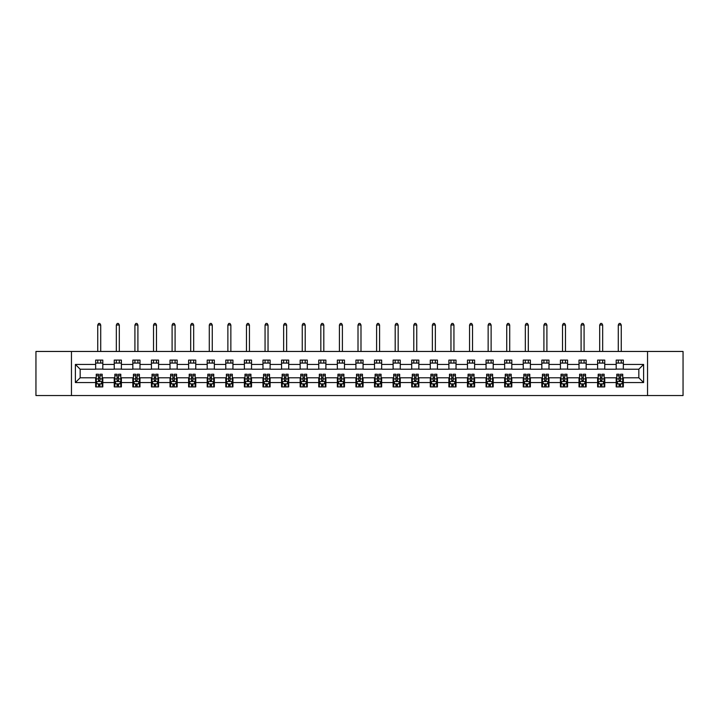 <?xml version="1.0" encoding="UTF-8"?>
<svg xmlns="http://www.w3.org/2000/svg" width="719" height="719" viewBox="0 0 719 719"><rect width="100%" height="100%" fill="white"/><g stroke="black" fill="none" stroke-linecap="round" stroke-linejoin="round"><path stroke-width="1.08" d="M647.54 395.549L683.05 395.549L683.05 351.456L647.54 351.456L647.54 395.549L71.46 395.549L71.46 351.456L35.95 351.456L35.95 395.549L71.46 395.549M647.54 351.456L71.46 351.456M623.346 364.443L623.346 360.093L616.192 360.093L616.192 364.443L604.751 364.443L604.751 360.093L597.606 360.093L597.606 364.443L586.165 364.443L586.165 360.093L579.011 360.093L579.011 364.443L567.57 364.443L567.57 360.093L560.425 360.093L560.425 364.443L548.983 364.443L548.983 360.093L541.829 360.093L541.829 364.443L530.388 364.443L530.388 360.093L523.243 360.093L523.243 364.443L511.802 364.443L511.802 360.093L504.648 360.093L504.648 364.443L493.207 364.443L493.207 360.093L486.062 360.093L486.062 364.443L474.621 364.443L474.621 360.093L467.467 360.093L467.467 364.443L456.026 364.443L456.026 360.093L448.881 360.093L448.881 364.443L437.44 364.443L437.44 360.093L430.286 360.093L430.286 364.443L418.844 364.443L418.844 360.093L411.699 360.093L411.699 364.443L400.258 364.443L400.258 360.093L393.104 360.093L393.104 364.443L381.663 364.443L381.663 360.093L374.518 360.093L374.518 364.443L363.077 364.443L363.077 360.093L355.923 360.093L355.923 364.443L344.482 364.443L344.482 360.093L337.337 360.093L337.337 364.443L325.896 364.443L325.896 360.093L318.742 360.093L318.742 364.443L307.301 364.443L307.301 360.093L300.156 360.093L300.156 364.443L288.714 364.443L288.714 360.093L281.56 360.093L281.56 364.443L270.119 364.443L270.119 360.093L262.974 360.093L262.974 364.443L251.533 364.443L251.533 360.093L244.379 360.093L244.379 364.443L232.938 364.443L232.938 360.093L225.793 360.093L225.793 364.443L214.352 364.443L214.352 360.093L207.198 360.093L207.198 364.443L195.757 364.443L195.757 360.093L188.612 360.093L188.612 364.443L177.171 364.443L177.171 360.093L170.017 360.093L170.017 364.443L158.575 364.443L158.575 360.093L151.43 360.093L151.43 364.443L139.989 364.443L139.989 360.093L132.835 360.093L132.835 364.443L121.394 364.443L121.394 360.093L114.249 360.093L114.249 364.443L102.808 364.443L102.808 360.093L95.654 360.093L95.654 364.443L75.396 364.443L75.396 382.562L80.16 377.79L95.654 377.79L95.654 386.912L102.808 386.912L102.808 377.79L114.249 377.79L114.249 386.912L121.394 386.912L121.394 377.79L132.835 377.79L132.835 386.912L139.989 386.912L139.989 377.79L151.43 377.79L151.43 386.912L158.575 386.912L158.575 377.79L170.017 377.79L170.017 386.912L177.171 386.912L177.171 377.79L188.612 377.79L188.612 386.912L195.757 386.912L195.757 377.79L207.198 377.79L207.198 386.912L214.352 386.912L214.352 377.79L225.793 377.79L225.793 386.912L232.938 386.912L232.938 377.79L244.379 377.79L244.379 386.912L251.533 386.912L251.533 377.79L262.974 377.79L262.974 386.912L270.119 386.912L270.119 377.79L281.56 377.79L281.56 386.912L288.714 386.912L288.714 377.79L300.156 377.79L300.156 386.912L307.301 386.912L307.301 377.79L318.742 377.79L318.742 386.912L325.896 386.912L325.896 377.79L337.337 377.79L337.337 386.912L344.482 386.912L344.482 377.79L355.923 377.79L355.923 386.912L363.077 386.912L363.077 377.79L374.518 377.79L374.518 386.912L381.663 386.912L381.663 377.79L393.104 377.79L393.104 386.912L400.258 386.912L400.258 377.79L411.699 377.79L411.699 386.912L418.844 386.912L418.844 377.79L430.286 377.79L430.286 386.912L437.44 386.912L437.44 377.79L448.881 377.79L448.881 386.912L456.026 386.912L456.026 377.79L467.467 377.79L467.467 386.912L474.621 386.912L474.621 377.79L486.062 377.79L486.062 386.912L493.207 386.912L493.207 377.79L504.648 377.79L504.648 386.912L511.802 386.912L511.802 377.79L523.243 377.79L523.243 386.912L530.388 386.912L530.388 377.79L541.829 377.79L541.829 386.912L548.983 386.912L548.983 377.79L560.425 377.79L560.425 386.912L567.57 386.912L567.57 377.79L579.011 377.79L579.011 386.912L586.165 386.912L586.165 377.79L597.606 377.79L597.606 386.912L604.751 386.912L604.751 377.79L616.192 377.79L616.192 386.912L623.346 386.912L623.346 377.79L638.84 377.79L638.84 369.215L623.346 369.215L623.346 364.443L643.604 364.443L643.604 382.562L623.346 382.562M616.192 382.562L604.751 382.562M597.606 382.562L586.165 382.562M579.011 382.562L567.57 382.562M560.425 382.562L548.983 382.562M541.829 382.562L530.388 382.562M523.243 382.562L511.802 382.562M504.648 382.562L493.207 382.562M486.062 382.562L474.621 382.562M467.467 382.562L456.026 382.562M448.881 382.562L437.44 382.562M430.286 382.562L418.844 382.562M411.699 382.562L400.258 382.562M393.104 382.562L381.663 382.562M374.518 382.562L363.077 382.562M355.923 382.562L344.482 382.562M337.337 382.562L325.896 382.562M318.742 382.562L307.301 382.562M300.156 382.562L288.714 382.562M281.56 382.562L270.119 382.562M262.974 382.562L251.533 382.562M244.379 382.562L232.938 382.562M225.793 382.562L214.352 382.562M207.198 382.562L195.757 382.562M188.612 382.562L177.171 382.562M170.017 382.562L158.575 382.562M151.43 382.562L139.989 382.562M132.835 382.562L121.394 382.562M114.249 382.562L102.808 382.562M95.654 382.562L75.396 382.562M616.192 364.443L616.192 369.215L604.751 369.215L604.751 364.443M597.606 364.443L597.606 369.215L586.165 369.215L586.165 364.443M579.011 364.443L579.011 369.215L567.57 369.215L567.57 364.443M560.425 364.443L560.425 369.215L548.983 369.215L548.983 364.443M541.829 364.443L541.829 369.215L530.388 369.215L530.388 364.443M523.243 364.443L523.243 369.215L511.802 369.215L511.802 364.443M504.648 364.443L504.648 369.215L493.207 369.215L493.207 364.443M486.062 364.443L486.062 369.215L474.621 369.215L474.621 364.443M467.467 364.443L467.467 369.215L456.026 369.215L456.026 364.443M448.881 364.443L448.881 369.215L437.44 369.215L437.44 364.443M430.286 364.443L430.286 369.215L418.844 369.215L418.844 364.443M411.699 364.443L411.699 369.215L400.258 369.215L400.258 364.443M393.104 364.443L393.104 369.215L381.663 369.215L381.663 364.443M374.518 364.443L374.518 369.215L363.077 369.215L363.077 364.443M355.923 364.443L355.923 369.215L344.482 369.215L344.482 364.443M337.337 364.443L337.337 369.215L325.896 369.215L325.896 364.443M318.742 364.443L318.742 369.215L307.301 369.215L307.301 364.443M300.156 364.443L300.156 369.215L288.714 369.215L288.714 364.443M281.56 364.443L281.56 369.215L270.119 369.215L270.119 364.443M262.974 364.443L262.974 369.215L251.533 369.215L251.533 364.443M244.379 364.443L244.379 369.215L232.938 369.215L232.938 364.443M225.793 364.443L225.793 369.215L214.352 369.215L214.352 364.443M207.198 364.443L207.198 369.215L195.757 369.215L195.757 364.443M188.612 364.443L188.612 369.215L177.171 369.215L177.171 364.443M170.017 364.443L170.017 369.215L158.575 369.215L158.575 364.443M151.43 364.443L151.43 369.215L139.989 369.215L139.989 364.443M132.835 364.443L132.835 369.215L121.394 369.215L121.394 364.443M114.249 364.443L114.249 369.215L102.808 369.215L102.808 364.443M95.654 364.443L95.654 369.215L80.16 369.215L75.396 364.443M80.16 369.215L80.16 377.79M643.604 382.562L638.84 377.79M638.84 369.215L643.604 364.443M95.654 363.077L102.808 363.077M95.654 369.09L102.808 369.09M95.654 377.915L96.247 377.915M98.512 377.915L99.941 377.915M102.206 377.915L102.808 377.915M95.654 383.928L96.247 383.928M98.512 383.928L99.941 383.928M102.206 383.928L102.808 383.928M114.249 377.915L114.842 377.915M117.107 377.915L118.536 377.915M120.801 377.915L121.394 377.915M114.249 383.928L114.842 383.928M117.107 383.928L118.536 383.928M120.801 383.928L121.394 383.928M114.249 363.077L121.394 363.077M114.249 369.09L121.394 369.09M132.835 377.915L133.428 377.915M135.693 377.915L137.122 377.915M139.387 377.915L139.989 377.915M132.835 383.928L133.428 383.928M135.693 383.928L137.122 383.928M139.387 383.928L139.989 383.928M132.835 363.077L139.989 363.077M132.835 369.09L139.989 369.09M151.43 377.915L152.024 377.915M154.288 377.915L155.717 377.915M157.982 377.915L158.575 377.915M151.43 383.928L152.024 383.928M154.288 383.928L155.717 383.928M157.982 383.928L158.575 383.928M151.43 363.077L158.575 363.077M151.43 369.09L158.575 369.09M170.017 377.915L170.61 377.915M172.875 377.915L174.304 377.915M176.568 377.915L177.171 377.915M170.017 383.928L170.61 383.928M172.875 383.928L174.304 383.928M176.568 383.928L177.171 383.928M170.017 363.077L177.171 363.077M170.017 369.09L177.171 369.09M188.612 377.915L189.205 377.915M191.47 377.915L192.899 377.915M195.164 377.915L195.757 377.915M188.612 383.928L189.205 383.928M191.47 383.928L192.899 383.928M195.164 383.928L195.757 383.928M188.612 363.077L195.757 363.077M188.612 369.09L195.757 369.09M207.198 377.915L207.791 377.915M210.056 377.915L211.485 377.915M213.75 377.915L214.352 377.915M207.198 383.928L207.791 383.928M210.056 383.928L211.485 383.928M213.75 383.928L214.352 383.928M207.198 363.077L214.352 363.077M207.198 369.09L214.352 369.09M225.793 377.915L226.386 377.915M228.651 377.915L230.08 377.915M232.345 377.915L232.938 377.915M225.793 383.928L226.386 383.928M228.651 383.928L230.08 383.928M232.345 383.928L232.938 383.928M225.793 363.077L232.938 363.077M225.793 369.09L232.938 369.09M244.379 377.915L244.972 377.915M247.237 377.915L248.675 377.915M250.931 377.915L251.533 377.915M244.379 383.928L244.972 383.928M247.237 383.928L248.675 383.928M250.931 383.928L251.533 383.928M244.379 363.077L251.533 363.077M244.379 369.09L251.533 369.09M262.974 377.915L263.567 377.915M265.832 377.915L267.261 377.915M269.526 377.915L270.119 377.915M262.974 383.928L263.567 383.928M265.832 383.928L267.261 383.928M269.526 383.928L270.119 383.928M262.974 363.077L270.119 363.077M262.974 369.09L270.119 369.09M281.56 377.915L282.154 377.915M284.418 377.915L285.856 377.915M288.112 377.915L288.714 377.915M281.56 383.928L282.154 383.928M284.418 383.928L285.856 383.928M288.112 383.928L288.714 383.928M281.56 363.077L288.714 363.077M281.56 369.09L288.714 369.09M300.156 377.915L300.749 377.915M303.014 377.915L304.443 377.915M306.707 377.915L307.301 377.915M300.156 383.928L300.749 383.928M303.014 383.928L304.443 383.928M306.707 383.928L307.301 383.928M300.156 363.077L307.301 363.077M300.156 369.09L307.301 369.09M318.742 377.915L319.335 377.915M321.6 377.915L323.038 377.915M325.294 377.915L325.896 377.915M318.742 383.928L319.335 383.928M321.6 383.928L323.038 383.928M325.294 383.928L325.896 383.928M318.742 363.077L325.896 363.077M318.742 369.09L325.896 369.09M337.337 377.915L337.93 377.915M340.195 377.915L341.624 377.915M343.889 377.915L344.482 377.915M337.337 383.928L337.93 383.928M340.195 383.928L341.624 383.928M343.889 383.928L344.482 383.928M337.337 363.077L344.482 363.077M337.337 369.09L344.482 369.09M355.923 377.915L356.525 377.915M358.781 377.915L360.219 377.915M362.475 377.915L363.077 377.915M355.923 383.928L356.525 383.928M358.781 383.928L360.219 383.928M362.475 383.928L363.077 383.928M355.923 363.077L363.077 363.077M355.923 369.09L363.077 369.09M374.518 377.915L375.111 377.915M377.376 377.915L378.805 377.915M381.07 377.915L381.663 377.915M374.518 383.928L375.111 383.928M377.376 383.928L378.805 383.928M381.07 383.928L381.663 383.928M374.518 363.077L381.663 363.077M374.518 369.09L381.663 369.09M393.104 377.915L393.706 377.915M395.962 377.915L397.4 377.915M399.665 377.915L400.258 377.915M393.104 383.928L393.706 383.928M395.962 383.928L397.4 383.928M399.665 383.928L400.258 383.928M393.104 363.077L400.258 363.077M393.104 369.09L400.258 369.09M411.699 377.915L412.293 377.915M414.557 377.915L415.986 377.915M418.251 377.915L418.844 377.915M411.699 383.928L412.293 383.928M414.557 383.928L415.986 383.928M418.251 383.928L418.844 383.928M411.699 363.077L418.844 363.077M411.699 369.09L418.844 369.09M430.286 377.915L430.888 377.915M433.144 377.915L434.582 377.915M436.846 377.915L437.44 377.915M430.286 383.928L430.888 383.928M433.144 383.928L434.582 383.928M436.846 383.928L437.44 383.928M430.286 363.077L437.44 363.077M430.286 369.09L437.44 369.09M448.881 377.915L449.474 377.915M451.739 377.915L453.168 377.915M455.433 377.915L456.026 377.915M448.881 383.928L449.474 383.928M451.739 383.928L453.168 383.928M455.433 383.928L456.026 383.928M448.881 363.077L456.026 363.077M448.881 369.09L456.026 369.09M467.467 377.915L468.069 377.915M470.325 377.915L471.763 377.915M474.028 377.915L474.621 377.915M467.467 383.928L468.069 383.928M470.325 383.928L471.763 383.928M474.028 383.928L474.621 383.928M467.467 363.077L474.621 363.077M467.467 369.09L474.621 369.09M486.062 377.915L486.655 377.915M488.92 377.915L490.349 377.915M492.614 377.915L493.207 377.915M486.062 383.928L486.655 383.928M488.92 383.928L490.349 383.928M492.614 383.928L493.207 383.928M486.062 363.077L493.207 363.077M486.062 369.09L493.207 369.09M504.648 377.915L505.25 377.915M507.515 377.915L508.944 377.915M511.209 377.915L511.802 377.915M504.648 383.928L505.25 383.928M507.515 383.928L508.944 383.928M511.209 383.928L511.802 383.928M504.648 363.077L511.802 363.077M504.648 369.09L511.802 369.09M523.243 377.915L523.836 377.915M526.101 377.915L527.53 377.915M529.795 377.915L530.388 377.915M523.243 383.928L523.836 383.928M526.101 383.928L527.53 383.928M529.795 383.928L530.388 383.928M523.243 363.077L530.388 363.077M523.243 369.09L530.388 369.09M541.829 377.915L542.432 377.915M544.696 377.915L546.125 377.915M548.39 377.915L548.983 377.915M541.829 383.928L542.432 383.928M544.696 383.928L546.125 383.928M548.39 383.928L548.983 383.928M541.829 363.077L548.983 363.077M541.829 369.09L548.983 369.09M560.425 377.915L561.018 377.915M563.283 377.915L564.712 377.915M566.976 377.915L567.57 377.915M560.425 383.928L561.018 383.928M563.283 383.928L564.712 383.928M566.976 383.928L567.57 383.928M560.425 363.077L567.57 363.077M560.425 369.09L567.57 369.09M579.011 377.915L579.613 377.915M581.878 377.915L583.307 377.915M585.572 377.915L586.165 377.915M579.011 383.928L579.613 383.928M581.878 383.928L583.307 383.928M585.572 383.928L586.165 383.928M579.011 363.077L586.165 363.077M579.011 369.09L586.165 369.09M597.606 377.915L598.199 377.915M600.464 377.915L601.893 377.915M604.158 377.915L604.751 377.915M597.606 383.928L598.199 383.928M600.464 383.928L601.893 383.928M604.158 383.928L604.751 383.928M597.606 363.077L604.751 363.077M597.606 369.09L604.751 369.09M616.192 377.915L616.794 377.915M619.059 377.915L620.488 377.915M622.753 377.915L623.346 377.915M616.192 383.928L616.794 383.928M619.059 383.928L620.488 383.928M622.753 383.928L623.346 383.928M616.192 363.077L623.346 363.077M616.192 369.09L623.346 369.09M98.512 385.357L99.941 385.357M96.247 375.713L98.512 375.713L98.512 374.222L96.247 374.222L96.247 381.483L97.442 383.874L101.02 383.874L102.206 381.483L102.206 374.222L99.941 374.222L99.941 375.713L102.206 375.713M102.206 381.483L102.206 386.912M96.247 381.483L96.247 386.912M99.941 383.874L99.941 386.912M98.512 386.912L98.512 383.874M98.512 375.713L98.512 380.594L99.941 380.594L99.941 375.713M100.723 363.077L100.723 360.093M100.723 351.456L100.723 324.997L97.739 324.997L97.739 351.456M97.739 363.077L97.739 360.093M97.739 324.997L98.638 323.451L99.824 323.451L100.723 324.997M117.107 385.357L118.536 385.357M114.842 375.713L117.107 375.713L117.107 374.222L114.842 374.222L114.842 381.483L116.029 383.874L119.606 383.874L120.801 381.483L120.801 374.222L118.536 374.222L118.536 375.713L120.801 375.713M120.801 381.483L120.801 386.912M114.842 381.483L114.842 386.912M118.536 383.874L118.536 386.912M117.107 386.912L117.107 383.874M117.107 375.713L117.107 380.594L118.536 380.594L118.536 375.713M119.309 363.077L119.309 360.093M119.309 351.456L119.309 324.997L116.334 324.997L116.334 351.456M116.334 363.077L116.334 360.093M116.334 324.997L117.224 323.451L118.419 323.451L119.309 324.997M135.693 385.357L137.122 385.357M133.428 375.713L135.693 375.713L135.693 374.222L133.428 374.222L133.428 381.483L134.624 383.874L138.201 383.874L139.387 381.483L139.387 374.222L137.122 374.222L137.122 375.713L139.387 375.713M139.387 381.483L139.387 386.912M133.428 381.483L133.428 386.912M137.122 383.874L137.122 386.912M135.693 386.912L135.693 383.874M135.693 375.713L135.693 380.594L137.122 380.594L137.122 375.713M137.904 363.077L137.904 360.093M137.904 351.456L137.904 324.997L134.92 324.997L134.92 351.456M134.92 363.077L134.92 360.093M134.92 324.997L135.819 323.451L137.005 323.451L137.904 324.997M154.288 385.357L155.717 385.357M152.024 375.713L154.288 375.713L154.288 374.222L152.024 374.222L152.024 381.483L153.219 383.874L156.787 383.874L157.982 381.483L157.982 374.222L155.717 374.222L155.717 375.713L157.982 375.713M157.982 381.483L157.982 386.912M152.024 381.483L152.024 386.912M155.717 383.874L155.717 386.912M154.288 386.912L154.288 383.874M154.288 375.713L154.288 380.594L155.717 380.594L155.717 375.713M156.49 363.077L156.49 360.093M156.49 351.456L156.49 324.997L153.515 324.997L153.515 351.456M153.515 363.077L153.515 360.093M153.515 324.997L154.405 323.451L155.601 323.451L156.49 324.997M172.875 385.357L174.304 385.357M170.61 375.713L172.875 375.713L172.875 374.222L170.61 374.222L170.61 381.483L171.805 383.874L175.382 383.874L176.568 381.483L176.568 374.222L174.304 374.222L174.304 375.713L176.568 375.713M176.568 381.483L176.568 386.912M170.61 381.483L170.61 386.912M174.304 383.874L174.304 386.912M172.875 386.912L172.875 383.874M172.875 375.713L172.875 380.594L174.304 380.594L174.304 375.713M175.085 363.077L175.085 360.093M175.085 351.456L175.085 324.997L172.102 324.997L172.102 351.456M172.102 363.077L172.102 360.093M172.102 324.997L173 323.451L174.187 323.451L175.085 324.997M191.47 385.357L192.899 385.357M189.205 375.713L191.47 375.713L191.47 374.222L189.205 374.222L189.205 381.483L190.4 383.874L193.968 383.874L195.164 381.483L195.164 374.222L192.899 374.222L192.899 375.713L195.164 375.713M195.164 381.483L195.164 386.912M189.205 381.483L189.205 386.912M192.899 383.874L192.899 386.912M191.47 386.912L191.47 383.874M191.47 375.713L191.47 380.594L192.899 380.594L192.899 375.713M193.672 363.077L193.672 360.093M193.672 351.456L193.672 324.997L190.697 324.997L190.697 351.456M190.697 363.077L190.697 360.093M190.697 324.997L191.587 323.451L192.782 323.451L193.672 324.997M210.056 385.357L211.485 385.357M207.791 375.713L210.056 375.713L210.056 374.222L207.791 374.222L207.791 381.483L208.986 383.874L212.563 383.874L213.75 381.483L213.75 374.222L211.485 374.222L211.485 375.713L213.75 375.713M213.75 381.483L213.75 386.912M207.791 381.483L207.791 386.912M211.485 383.874L211.485 386.912M210.056 386.912L210.056 383.874M210.056 375.713L210.056 380.594L211.485 380.594L211.485 375.713M212.267 363.077L212.267 360.093M212.267 351.456L212.267 324.997L209.283 324.997L209.283 351.456M209.283 363.077L209.283 360.093M209.283 324.997L210.182 323.451L211.368 323.451L212.267 324.997M228.651 385.357L230.08 385.357M226.386 375.713L228.651 375.713L228.651 374.222L226.386 374.222L226.386 381.483L227.581 383.874L231.15 383.874L232.345 381.483L232.345 374.222L230.08 374.222L230.08 375.713L232.345 375.713M232.345 381.483L232.345 386.912M226.386 381.483L226.386 386.912M230.08 383.874L230.08 386.912M228.651 386.912L228.651 383.874M228.651 375.713L228.651 380.594L230.08 380.594L230.08 375.713M230.853 363.077L230.853 360.093M230.853 351.456L230.853 324.997L227.878 324.997L227.878 351.456M227.878 363.077L227.878 360.093M227.878 324.997L228.768 323.451L229.963 323.451L230.853 324.997M247.237 385.357L248.675 385.357M244.972 375.713L247.237 375.713L247.237 374.222L244.972 374.222L244.972 381.483L246.168 383.874L249.745 383.874L250.931 381.483L250.931 374.222L248.675 374.222L248.675 375.713L250.931 375.713M250.931 381.483L250.931 386.912M244.972 381.483L244.972 386.912M248.675 383.874L248.675 386.912M247.237 386.912L247.237 383.874M247.237 375.713L247.237 380.594L248.675 380.594L248.675 375.713M249.448 363.077L249.448 360.093M249.448 351.456L249.448 324.997L246.464 324.997L246.464 351.456M246.464 363.077L246.464 360.093M246.464 324.997L247.363 323.451L248.549 323.451L249.448 324.997M265.832 385.357L267.261 385.357M263.567 375.713L265.832 375.713L265.832 374.222L263.567 374.222L263.567 381.483L264.763 383.874L268.331 383.874L269.526 381.483L269.526 374.222L267.261 374.222L267.261 375.713L269.526 375.713M269.526 381.483L269.526 386.912M263.567 381.483L263.567 386.912M267.261 383.874L267.261 386.912M265.832 386.912L265.832 383.874M265.832 375.713L265.832 380.594L267.261 380.594L267.261 375.713M268.034 363.077L268.034 360.093M268.034 351.456L268.034 324.997L265.059 324.997L265.059 351.456M265.059 363.077L265.059 360.093M265.059 324.997L265.949 323.451L267.144 323.451L268.034 324.997M284.418 385.357L285.856 385.357M282.154 375.713L284.418 375.713L284.418 374.222L282.154 374.222L282.154 381.483L283.349 383.874L286.926 383.874L288.112 381.483L288.112 374.222L285.856 374.222L285.856 375.713L288.112 375.713M288.112 381.483L288.112 386.912M282.154 381.483L282.154 386.912M285.856 383.874L285.856 386.912M284.418 386.912L284.418 383.874M284.418 375.713L284.418 380.594L285.856 380.594L285.856 375.713M286.629 363.077L286.629 360.093M286.629 351.456L286.629 324.997L283.646 324.997L283.646 351.456M283.646 363.077L283.646 360.093M283.646 324.997L284.544 323.451L285.731 323.451L286.629 324.997M303.014 385.357L304.443 385.357M300.749 375.713L303.014 375.713L303.014 374.222L300.749 374.222L300.749 381.483L301.944 383.874L305.512 383.874L306.707 381.483L306.707 374.222L304.443 374.222L304.443 375.713L306.707 375.713M306.707 381.483L306.707 386.912M300.749 381.483L300.749 386.912M304.443 383.874L304.443 386.912M303.014 386.912L303.014 383.874M303.014 375.713L303.014 380.594L304.443 380.594L304.443 375.713M305.216 363.077L305.216 360.093M305.216 351.456L305.216 324.997L302.241 324.997L302.241 351.456M302.241 363.077L302.241 360.093M302.241 324.997L303.13 323.451L304.326 323.451L305.216 324.997M321.6 385.357L323.038 385.357M319.335 375.713L321.6 375.713L321.6 374.222L319.335 374.222L319.335 381.483L320.53 383.874L324.107 383.874L325.294 381.483L325.294 374.222L323.038 374.222L323.038 375.713L325.294 375.713M325.294 381.483L325.294 386.912M319.335 381.483L319.335 386.912M323.038 383.874L323.038 386.912M321.6 386.912L321.6 383.874M321.6 375.713L321.6 380.594L323.038 380.594L323.038 375.713M323.811 363.077L323.811 360.093M323.811 351.456L323.811 324.997L320.827 324.997L320.827 351.456M320.827 363.077L320.827 360.093M320.827 324.997L321.726 323.451L322.912 323.451L323.811 324.997M340.195 385.357L341.624 385.357M337.93 375.713L340.195 375.713L340.195 374.222L337.93 374.222L337.93 381.483L339.125 383.874L342.693 383.874L343.889 381.483L343.889 374.222L341.624 374.222L341.624 375.713L343.889 375.713M343.889 381.483L343.889 386.912M337.93 381.483L337.93 386.912M341.624 383.874L341.624 386.912M340.195 386.912L340.195 383.874M340.195 375.713L340.195 380.594L341.624 380.594L341.624 375.713M342.397 363.077L342.397 360.093M342.397 351.456L342.397 324.997L339.422 324.997L339.422 351.456M339.422 363.077L339.422 360.093M339.422 324.997L340.312 323.451L341.507 323.451L342.397 324.997M358.781 385.357L360.219 385.357M356.525 375.713L358.781 375.713L358.781 374.222L356.525 374.222L356.525 381.483L357.711 383.874L361.289 383.874L362.475 381.483L362.475 374.222L360.219 374.222L360.219 375.713L362.475 375.713M362.475 381.483L362.475 386.912M356.525 381.483L356.525 386.912M360.219 383.874L360.219 386.912M358.781 386.912L358.781 383.874M358.781 375.713L358.781 380.594L360.219 380.594L360.219 375.713M360.992 363.077L360.992 360.093M360.992 351.456L360.992 324.997L358.008 324.997L358.008 351.456M358.008 363.077L358.008 360.093M358.008 324.997L358.907 323.451L360.093 323.451L360.992 324.997M377.376 385.357L378.805 385.357M375.111 375.713L377.376 375.713L377.376 374.222L375.111 374.222L375.111 381.483L376.307 383.874L379.875 383.874L381.07 381.483L381.07 374.222L378.805 374.222L378.805 375.713L381.07 375.713M381.07 381.483L381.07 386.912M375.111 381.483L375.111 386.912M378.805 383.874L378.805 386.912M377.376 386.912L377.376 383.874M377.376 375.713L377.376 380.594L378.805 380.594L378.805 375.713M379.578 363.077L379.578 360.093M379.578 351.456L379.578 324.997L376.603 324.997L376.603 351.456M376.603 363.077L376.603 360.093M376.603 324.997L377.493 323.451L378.688 323.451L379.578 324.997M395.962 385.357L397.4 385.357M393.706 375.713L395.962 375.713L395.962 374.222L393.706 374.222L393.706 381.483L394.893 383.874L398.47 383.874L399.665 381.483L399.665 374.222L397.4 374.222L397.4 375.713L399.665 375.713M399.665 381.483L399.665 386.912M393.706 381.483L393.706 386.912M397.4 383.874L397.4 386.912M395.962 386.912L395.962 383.874M395.962 375.713L395.962 380.594L397.4 380.594L397.4 375.713M398.173 363.077L398.173 360.093M398.173 351.456L398.173 324.997L395.189 324.997L395.189 351.456M395.189 363.077L395.189 360.093M395.189 324.997L396.088 323.451L397.274 323.451L398.173 324.997M414.557 385.357L415.986 385.357M412.293 375.713L414.557 375.713L414.557 374.222L412.293 374.222L412.293 381.483L413.488 383.874L417.056 383.874L418.251 381.483L418.251 374.222L415.986 374.222L415.986 375.713L418.251 375.713M418.251 381.483L418.251 386.912M412.293 381.483L412.293 386.912M415.986 383.874L415.986 386.912M414.557 386.912L414.557 383.874M414.557 375.713L414.557 380.594L415.986 380.594L415.986 375.713M416.759 363.077L416.759 360.093M416.759 351.456L416.759 324.997L413.784 324.997L413.784 351.456M413.784 363.077L413.784 360.093M413.784 324.997L414.674 323.451L415.87 323.451L416.759 324.997M433.144 385.357L434.582 385.357M430.888 375.713L433.144 375.713L433.144 374.222L430.888 374.222L430.888 381.483L432.074 383.874L435.651 383.874L436.846 381.483L436.846 374.222L434.582 374.222L434.582 375.713L436.846 375.713M436.846 381.483L436.846 386.912M430.888 381.483L430.888 386.912M434.582 383.874L434.582 386.912M433.144 386.912L433.144 383.874M433.144 375.713L433.144 380.594L434.582 380.594L434.582 375.713M435.355 363.077L435.355 360.093M435.355 351.456L435.355 324.997L432.371 324.997L432.371 351.456M432.371 363.077L432.371 360.093M432.371 324.997L433.269 323.451L434.456 323.451L435.355 324.997M451.739 385.357L453.168 385.357M449.474 375.713L451.739 375.713L451.739 374.222L449.474 374.222L449.474 381.483L450.669 383.874L454.237 383.874L455.433 381.483L455.433 374.222L453.168 374.222L453.168 375.713L455.433 375.713M455.433 381.483L455.433 386.912M449.474 381.483L449.474 386.912M453.168 383.874L453.168 386.912M451.739 386.912L451.739 383.874M451.739 375.713L451.739 380.594L453.168 380.594L453.168 375.713M453.941 363.077L453.941 360.093M453.941 351.456L453.941 324.997L450.966 324.997L450.966 351.456M450.966 363.077L450.966 360.093M450.966 324.997L451.856 323.451L453.051 323.451L453.941 324.997M470.325 385.357L471.763 385.357M468.069 375.713L470.325 375.713L470.325 374.222L468.069 374.222L468.069 381.483L469.255 383.874L472.832 383.874L474.028 381.483L474.028 374.222L471.763 374.222L471.763 375.713L474.028 375.713M474.028 381.483L474.028 386.912M468.069 381.483L468.069 386.912M471.763 383.874L471.763 386.912M470.325 386.912L470.325 383.874M470.325 375.713L470.325 380.594L471.763 380.594L471.763 375.713M472.536 363.077L472.536 360.093M472.536 351.456L472.536 324.997L469.552 324.997L469.552 351.456M469.552 363.077L469.552 360.093M469.552 324.997L470.451 323.451L471.637 323.451L472.536 324.997M488.92 385.357L490.349 385.357M486.655 375.713L488.92 375.713L488.92 374.222L486.655 374.222L486.655 381.483L487.85 383.874L491.419 383.874L492.614 381.483L492.614 374.222L490.349 374.222L490.349 375.713L492.614 375.713M492.614 381.483L492.614 386.912M486.655 381.483L486.655 386.912M490.349 383.874L490.349 386.912M488.92 386.912L488.92 383.874M488.92 375.713L488.92 380.594L490.349 380.594L490.349 375.713M491.122 363.077L491.122 360.093M491.122 351.456L491.122 324.997L488.147 324.997L488.147 351.456M488.147 363.077L488.147 360.093M488.147 324.997L489.037 323.451L490.232 323.451L491.122 324.997M507.515 385.357L508.944 385.357M505.25 375.713L507.515 375.713L507.515 374.222L505.25 374.222L505.25 381.483L506.437 383.874L510.014 383.874L511.209 381.483L511.209 374.222L508.944 374.222L508.944 375.713L511.209 375.713M511.209 381.483L511.209 386.912M505.25 381.483L505.25 386.912M508.944 383.874L508.944 386.912M507.515 386.912L507.515 383.874M507.515 375.713L507.515 380.594L508.944 380.594L508.944 375.713M509.717 363.077L509.717 360.093M509.717 351.456L509.717 324.997L506.733 324.997L506.733 351.456M506.733 363.077L506.733 360.093M506.733 324.997L507.632 323.451L508.818 323.451L509.717 324.997M526.101 385.357L527.53 385.357M523.836 375.713L526.101 375.713L526.101 374.222L523.836 374.222L523.836 381.483L525.032 383.874L528.6 383.874L529.795 381.483L529.795 374.222L527.53 374.222L527.53 375.713L529.795 375.713M529.795 381.483L529.795 386.912M523.836 381.483L523.836 386.912M527.53 383.874L527.53 386.912M526.101 386.912L526.101 383.874M526.101 375.713L526.101 380.594L527.53 380.594L527.53 375.713M528.303 363.077L528.303 360.093M528.303 351.456L528.303 324.997L525.328 324.997L525.328 351.456M525.328 363.077L525.328 360.093M525.328 324.997L526.218 323.451L527.413 323.451L528.303 324.997M544.696 385.357L546.125 385.357M542.432 375.713L544.696 375.713L544.696 374.222L542.432 374.222L542.432 381.483L543.618 383.874L547.195 383.874L548.39 381.483L548.39 374.222L546.125 374.222L546.125 375.713L548.39 375.713M548.39 381.483L548.39 386.912M542.432 381.483L542.432 386.912M546.125 383.874L546.125 386.912M544.696 386.912L544.696 383.874M544.696 375.713L544.696 380.594L546.125 380.594L546.125 375.713M546.898 363.077L546.898 360.093M546.898 351.456L546.898 324.997L543.915 324.997L543.915 351.456M543.915 363.077L543.915 360.093M543.915 324.997L544.813 323.451L546 323.451L546.898 324.997M563.283 385.357L564.712 385.357M561.018 375.713L563.283 375.713L563.283 374.222L561.018 374.222L561.018 381.483L562.213 383.874L565.781 383.874L566.976 381.483L566.976 374.222L564.712 374.222L564.712 375.713L566.976 375.713M566.976 381.483L566.976 386.912M561.018 381.483L561.018 386.912M564.712 383.874L564.712 386.912M563.283 386.912L563.283 383.874M563.283 375.713L563.283 380.594L564.712 380.594L564.712 375.713M565.485 363.077L565.485 360.093M565.485 351.456L565.485 324.997L562.51 324.997L562.51 351.456M562.51 363.077L562.51 360.093M562.51 324.997L563.399 323.451L564.595 323.451L565.485 324.997M581.878 385.357L583.307 385.357M579.613 375.713L581.878 375.713L581.878 374.222L579.613 374.222L579.613 381.483L580.799 383.874L584.376 383.874L585.572 381.483L585.572 374.222L583.307 374.222L583.307 375.713L585.572 375.713M585.572 381.483L585.572 386.912M579.613 381.483L579.613 386.912M583.307 383.874L583.307 386.912M581.878 386.912L581.878 383.874M581.878 375.713L581.878 380.594L583.307 380.594L583.307 375.713M584.08 363.077L584.08 360.093M584.08 351.456L584.08 324.997L581.096 324.997L581.096 351.456M581.096 363.077L581.096 360.093M581.096 324.997L581.995 323.451L583.181 323.451L584.08 324.997M600.464 385.357L601.893 385.357M598.199 375.713L600.464 375.713L600.464 374.222L598.199 374.222L598.199 381.483L599.394 383.874L602.971 383.874L604.158 381.483L604.158 374.222L601.893 374.222L601.893 375.713L604.158 375.713M604.158 381.483L604.158 386.912M598.199 381.483L598.199 386.912M601.893 383.874L601.893 386.912M600.464 386.912L600.464 383.874M600.464 375.713L600.464 380.594L601.893 380.594L601.893 375.713M602.666 363.077L602.666 360.093M602.666 351.456L602.666 324.997L599.691 324.997L599.691 351.456M599.691 363.077L599.691 360.093M599.691 324.997L600.581 323.451L601.776 323.451L602.666 324.997M619.059 385.357L620.488 385.357M616.794 375.713L619.059 375.713L619.059 374.222L616.794 374.222L616.794 381.483L617.981 383.874L621.558 383.874L622.753 381.483L622.753 374.222L620.488 374.222L620.488 375.713L622.753 375.713M622.753 381.483L622.753 386.912M616.794 381.483L616.794 386.912M620.488 383.874L620.488 386.912M619.059 386.912L619.059 383.874M619.059 375.713L619.059 380.594L620.488 380.594L620.488 375.713M621.261 363.077L621.261 360.093M621.261 351.456L621.261 324.997L618.277 324.997L618.277 351.456M618.277 363.077L618.277 360.093M618.277 324.997L619.176 323.451L620.362 323.451L621.261 324.997M96.283 381.546L102.179 381.546M102.206 383.73L101.091 383.73M97.371 383.73L96.247 383.73M99.941 378.904L102.206 378.904M96.247 378.904L98.512 378.904M98.512 384.602L99.941 384.602M114.869 381.546L120.774 381.546M120.801 383.73L119.678 383.73M115.966 383.73L114.842 383.73M118.536 378.904L120.801 378.904M114.842 378.904L117.107 378.904M117.107 384.602L118.536 384.602M133.464 381.546L139.36 381.546M139.387 383.73L138.273 383.73M134.552 383.73L133.428 383.73M137.122 378.904L139.387 378.904M133.428 378.904L135.693 378.904M135.693 384.602L137.122 384.602M152.051 381.546L157.955 381.546M157.982 383.73L156.859 383.73M153.147 383.73L152.024 383.73M155.717 378.904L157.982 378.904M152.024 378.904L154.288 378.904M154.288 384.602L155.717 384.602M170.646 381.546L176.541 381.546M176.568 383.73L175.454 383.73M171.733 383.73L170.61 383.73M174.304 378.904L176.568 378.904M170.61 378.904L172.875 378.904M172.875 384.602L174.304 384.602M189.232 381.546L195.137 381.546M195.164 383.73L194.04 383.73M190.328 383.73L189.205 383.73M192.899 378.904L195.164 378.904M189.205 378.904L191.47 378.904M191.47 384.602L192.899 384.602M207.827 381.546L213.723 381.546M213.75 383.73L212.635 383.73M208.914 383.73L207.791 383.73M211.485 378.904L213.75 378.904M207.791 378.904L210.056 378.904M210.056 384.602L211.485 384.602M226.413 381.546L232.318 381.546M232.345 383.73L231.221 383.73M227.51 383.73L226.386 383.73M230.08 378.904L232.345 378.904M226.386 378.904L228.651 378.904M228.651 384.602L230.08 384.602M245.008 381.546L250.904 381.546M250.931 383.73L249.817 383.73M246.096 383.73L244.972 383.73M248.675 378.904L250.931 378.904M244.972 378.904L247.237 378.904M247.237 384.602L248.675 384.602M263.594 381.546L269.499 381.546M269.526 383.73L268.403 383.73M264.691 383.73L263.567 383.73M267.261 378.904L269.526 378.904M263.567 378.904L265.832 378.904M265.832 384.602L267.261 384.602M282.19 381.546L288.085 381.546M288.112 383.73L286.998 383.73M283.277 383.73L282.154 383.73M285.856 378.904L288.112 378.904M282.154 378.904L284.418 378.904M284.418 384.602L285.856 384.602M300.776 381.546L306.68 381.546M306.707 383.73L305.584 383.73M301.872 383.73L300.749 383.73M304.443 378.904L306.707 378.904M300.749 378.904L303.014 378.904M303.014 384.602L304.443 384.602M319.371 381.546L325.267 381.546M325.294 383.73L324.179 383.73M320.458 383.73L319.335 383.73M323.038 378.904L325.294 378.904M319.335 378.904L321.6 378.904M321.6 384.602L323.038 384.602M337.957 381.546L343.862 381.546M343.889 383.73L342.765 383.73M339.053 383.73L337.93 383.73M341.624 378.904L343.889 378.904M337.93 378.904L340.195 378.904M340.195 384.602L341.624 384.602M356.552 381.546L362.448 381.546M362.475 383.73L361.36 383.73M357.64 383.73L356.525 383.73M360.219 378.904L362.475 378.904M356.525 378.904L358.781 378.904M358.781 384.602L360.219 384.602M375.138 381.546L381.043 381.546M381.07 383.73L379.947 383.73M376.235 383.73L375.111 383.73M378.805 378.904L381.07 378.904M375.111 378.904L377.376 378.904M377.376 384.602L378.805 384.602M393.733 381.546L399.629 381.546M399.665 383.73L398.542 383.73M394.821 383.73L393.706 383.73M397.4 378.904L399.665 378.904M393.706 378.904L395.962 378.904M395.962 384.602L397.4 384.602M412.32 381.546L418.224 381.546M418.251 383.73L417.128 383.73M413.416 383.73L412.293 383.73M415.986 378.904L418.251 378.904M412.293 378.904L414.557 378.904M414.557 384.602L415.986 384.602M430.915 381.546L436.81 381.546M436.846 383.73L435.723 383.73M432.002 383.73L430.888 383.73M434.582 378.904L436.846 378.904M430.888 378.904L433.144 378.904M433.144 384.602L434.582 384.602M449.501 381.546L455.406 381.546M455.433 383.73L454.309 383.73M450.597 383.73L449.474 383.73M453.168 378.904L455.433 378.904M449.474 378.904L451.739 378.904M451.739 384.602L453.168 384.602M468.096 381.546L473.992 381.546M474.028 383.73L472.904 383.73M469.183 383.73L468.069 383.73M471.763 378.904L474.028 378.904M468.069 378.904L470.325 378.904M470.325 384.602L471.763 384.602M486.682 381.546L492.587 381.546M492.614 383.73L491.49 383.73M487.779 383.73L486.655 383.73M490.349 378.904L492.614 378.904M486.655 378.904L488.92 378.904M488.92 384.602L490.349 384.602M505.277 381.546L511.173 381.546M511.209 383.73L510.086 383.73M506.365 383.73L505.25 383.73M508.944 378.904L511.209 378.904M505.25 378.904L507.515 378.904M507.515 384.602L508.944 384.602M523.863 381.546L529.768 381.546M529.795 383.73L528.672 383.73M524.96 383.73L523.836 383.73M527.53 378.904L529.795 378.904M523.836 378.904L526.101 378.904M526.101 384.602L527.53 384.602M542.459 381.546L548.354 381.546M548.39 383.73L547.267 383.73M543.546 383.73L542.432 383.73M546.125 378.904L548.39 378.904M542.432 378.904L544.696 378.904M544.696 384.602L546.125 384.602M561.045 381.546L566.949 381.546M566.976 383.73L565.853 383.73M562.141 383.73L561.018 383.73M564.712 378.904L566.976 378.904M561.018 378.904L563.283 378.904M563.283 384.602L564.712 384.602M579.64 381.546L585.536 381.546M585.572 383.73L584.448 383.73M580.727 383.73L579.613 383.73M583.307 378.904L585.572 378.904M579.613 378.904L581.878 378.904M581.878 384.602L583.307 384.602M598.226 381.546L604.131 381.546M604.158 383.73L603.034 383.73M599.322 383.73L598.199 383.73M601.893 378.904L604.158 378.904M598.199 378.904L600.464 378.904M600.464 384.602L601.893 384.602M616.821 381.546L622.717 381.546M622.753 383.73L621.629 383.73M617.909 383.73L616.794 383.73M620.488 378.904L622.753 378.904M616.794 378.904L619.059 378.904M619.059 384.602L620.488 384.602"/></g></svg>
